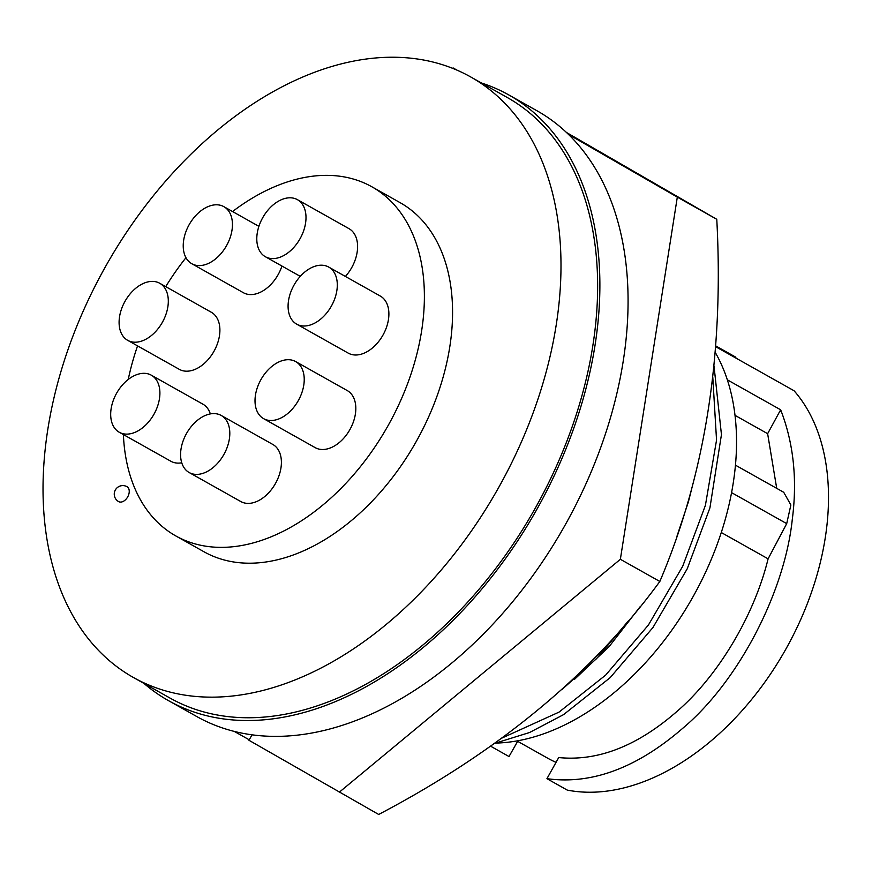 <?xml version="1.0" encoding="UTF-8"?>
<svg xmlns="http://www.w3.org/2000/svg" width="872" height="872" viewBox="0 0 872 872"><rect width="100%" height="100%" fill="white"/><g stroke="black" fill="none" stroke-linecap="round" stroke-linejoin="round"><path stroke-width="1.31" d="M568.631 134.506L677.315 197.116L620.363 559.29L659.832 581.471C592.557 673.685 498.839 751.348 378.677 814.459L248.956 740.274L252.084 734.769M234.143 731.336L249.218 739.805M566.615 132.566L716.773 219.297C724.054 354.468 705.077 475.196 659.832 581.471M452.612 68.343L453.102 67.94L457.255 70.272M453.102 67.94L456.841 70.087M677.315 197.116L716.773 219.297M620.363 559.29L339.219 792.277M481.409 82.971A347.383 227.45 119.3 0 1 508.856 94.961A347.383 227.45 119.3 0 1 535.735 511.341A347.383 227.45 119.3 0 1 168.449 700.619A347.383 227.45 119.3 0 1 143.935 683.408M508.856 94.961L537.043 110.799A347.383 227.45 119.3 0 1 563.922 527.189A347.383 227.45 119.3 0 1 196.636 716.468L168.449 700.619M472.112 77.75A344.386 225.488 119.3 0 1 497.988 488.723A344.386 225.488 119.3 0 1 133.274 677.413A344.386 225.488 119.3 0 1 131.901 676.639A344.386 225.488 119.3 0 1 106.035 265.666A344.386 225.488 119.3 0 1 470.749 76.976A344.386 225.488 119.3 0 1 472.112 77.75M133.274 677.413L169.92 698.014A344.386 225.488 -60.7 0 0 534.634 509.313A344.386 225.488 -60.7 0 0 508.758 98.351A344.386 225.488 -60.7 0 0 507.395 97.566L470.749 76.976M232.562 211.536A200.211 131.094 119.3 0 1 371.919 186.815A200.211 131.094 119.3 0 1 372.715 187.262A200.211 131.094 119.3 0 1 387.757 426.19A200.211 131.094 119.3 0 1 175.719 535.888A200.211 131.094 119.3 0 1 174.923 535.43A200.211 131.094 119.3 0 1 123.388 434.572M371.919 186.815L400.106 202.653A200.211 131.094 119.3 0 1 400.902 203.111A200.211 131.094 119.3 0 1 415.944 442.028A200.211 131.094 119.3 0 1 203.906 551.725L175.719 535.888M223.766 454.694A32.733 21.429 -60.7 0 0 221.226 415.464A32.733 21.429 -60.7 0 0 186.63 433.297A32.733 21.429 -60.7 0 0 189.159 472.526A32.733 21.429 -60.7 0 0 223.766 454.694M189.159 472.526L240.748 501.52A32.733 21.429 -60.7 0 0 275.356 483.688A32.733 21.429 -60.7 0 0 272.827 444.458L221.226 415.464M153.864 414.418A32.733 21.429 -60.7 0 0 151.325 375.189A32.733 21.429 -60.7 0 0 116.728 393.021A32.733 21.429 -60.7 0 0 119.257 432.25A32.733 21.429 -60.7 0 0 153.864 414.418M210.337 413.917A32.733 21.429 -60.7 0 0 202.925 404.183L151.325 375.189M162.268 322.498A32.733 21.429 -60.7 0 0 159.74 283.269A32.733 21.429 -60.7 0 0 125.132 301.102A32.733 21.429 -60.7 0 0 127.672 340.331A32.733 21.429 -60.7 0 0 162.268 322.498M127.672 340.331L179.261 369.325A32.733 21.429 -60.7 0 0 213.858 351.492A32.733 21.429 -60.7 0 0 211.329 312.263L159.74 283.269M298.191 400.804A32.733 21.429 -60.7 0 0 295.652 361.575A32.733 21.429 -60.7 0 0 261.055 379.407A32.733 21.429 -60.7 0 0 263.584 418.636A32.733 21.429 -60.7 0 0 298.191 400.804M263.584 418.636L315.173 447.63A32.733 21.429 -60.7 0 0 349.781 429.798A32.733 21.429 -60.7 0 0 347.252 390.569L295.652 361.575M226.404 245.893A32.733 21.429 -60.7 0 0 223.875 206.664A32.733 21.429 -60.7 0 0 189.268 224.496A32.733 21.429 -60.7 0 0 191.807 263.726A32.733 21.429 -60.7 0 0 226.404 245.893M191.807 263.726L243.397 292.72A32.733 21.429 -60.7 0 0 277.994 274.887A32.733 21.429 -60.7 0 0 281.928 266.047M331.262 306.301A32.733 21.429 -60.7 0 0 328.722 267.072A32.733 21.429 -60.7 0 0 294.126 284.904A32.733 21.429 -60.7 0 0 296.654 324.133A32.733 21.429 -60.7 0 0 331.262 306.301M296.654 324.133L348.244 353.127A32.733 21.429 -60.7 0 0 382.852 335.295A32.733 21.429 -60.7 0 0 380.312 296.066L328.722 267.072M299.957 238.895A32.733 21.429 -60.7 0 0 297.428 199.666A32.733 21.429 -60.7 0 0 262.832 217.499A32.733 21.429 -60.7 0 0 265.361 256.728A32.733 21.429 -60.7 0 0 299.957 238.895M345.399 276.446A32.733 21.429 -60.7 0 0 351.558 267.889A32.733 21.429 -60.7 0 0 349.018 228.671L297.428 199.666M574.528 679.343L609.179 646.534L640.419 606.356M676.955 536.28L688.4 501.847L691.812 488.32M715.193 352.321A240.432 157.418 119.3 0 1 693.131 596.568A240.432 157.418 119.3 0 1 496.124 743.075M727.357 379.843L780.68 409.818A235.298 154.061 119.3 0 1 781.061 410.832L779.208 412.412L767.633 433.689L776.712 488.353M780.68 409.818L779.208 412.412M781.061 410.832C793.662 443.815 797.411 480.025 792.288 519.429C784.604 592.797 738.006 681.817 683.103 727.978C637.072 767.938 591.685 784.833 546.94 778.674L558.712 757.561C598.007 761.474 637.552 745.985 677.359 711.083C717.427 676.519 753.997 616.515 768.101 558.832L786.708 523.625L790.871 504.986L783.721 492.288L735.478 465.179M546.94 778.674L567.258 790.097A235.298 154.061 119.3 0 0 785.04 650.567A235.298 154.061 119.3 0 0 794.098 390.776L715.618 346.675M735.499 357.836L735.848 357.215L715.683 345.879M516.933 740.917L547.79 758.259A211.765 138.648 -60.7 0 0 556.042 762.357M490.653 746.214L509.008 756.536L517.652 741.32M735.052 415.377L767.633 433.689M721.297 532.53L768.101 558.832M494.675 743.369L529.566 732.513L563.574 714.626L610.182 677.631L652.975 627.491L687.223 568.795L709.917 507.896L721.449 434.616L714.005 365.924M502.174 737.963L559.061 712.097L605.669 675.102L648.463 624.952L682.711 566.266L705.404 505.357L716.544 440.109L712.806 377.522M562.178 689.316L596.644 658.567L628.516 620.722M119.257 432.25L170.847 461.244A32.733 21.429 -60.7 0 0 181.747 462.792M128.239 379.473A200.211 131.094 119.3 0 1 137.558 345.89M165.724 286.626A200.211 131.094 119.3 0 1 185.965 257.687M127.04 486.707A8.556 5.603 -60.7 0 0 127.007 486.696A8.556 8.556 0 0 0 115.355 489.955A8.556 8.556 0 0 0 118.625 501.607A8.556 5.603 -60.7 0 0 127.683 496.92A8.556 5.603 -60.7 0 0 127.04 486.707M731.597 492.647L786.708 523.625M223.875 206.664L258.897 226.349M265.361 256.728L300.273 276.359"/></g></svg>
